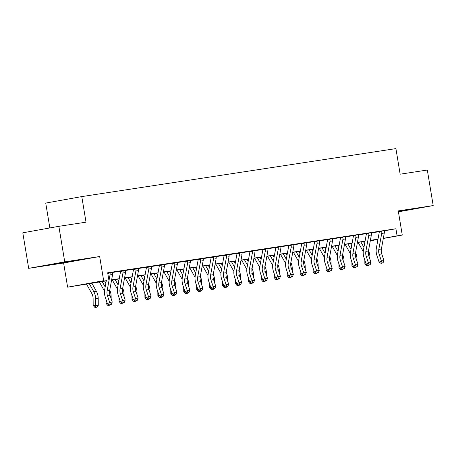 <?xml version="1.0" encoding="UTF-8"?>
<svg xmlns="http://www.w3.org/2000/svg" width="456" height="456" viewBox="0 0 456 456"><rect width="100%" height="100%" fill="white"/><g stroke="black" fill="none" stroke-linecap="round" stroke-linejoin="round"><path stroke-width="0.68" d="M52.822 264.372L71.506 261.168L52.822 264.372M398.379 211.561L412.549 209.07L398.327 211.282M106.276 280.867L67.613 287.172L103.666 280.685L94.227 282.526L106.311 280.679M63.612 263.009L99.664 256.523L64.735 261.858L58.852 226.324L22.8 232.811L28.682 268.345L63.612 263.009L67.613 287.172M49.852 227.943L45.731 203.074L81.784 196.593L395.911 148.605L400.146 174.186L427.318 170.037L433.2 205.57L398.27 210.906L402.266 235.068L383.302 238.482M364.954 241.748L363.683 241.942M64.735 261.858L28.682 268.345M398.419 211.829L433.2 205.57M384.397 230.827L395.916 228.752L107.662 272.791L108.841 279.893M112.695 272.414L120.481 271.229M125.628 270.442L133.42 269.251M138.567 268.464L146.359 267.273M151.506 266.486L159.298 265.295M164.445 264.508L172.231 263.323M177.384 262.536L185.17 261.345M190.317 260.558L198.109 259.367M203.256 258.58L211.048 257.389M216.195 256.603L223.987 255.417M229.134 254.63L236.92 253.439M242.073 252.652L249.859 251.461M255.007 250.675L262.798 249.483M267.946 248.697L275.737 247.511M280.885 246.724L288.676 245.533M293.824 244.747L301.61 243.555M306.757 242.769L314.549 241.577M319.696 240.796L327.488 239.605M332.635 238.819L340.427 237.627M345.574 236.841L353.36 235.649M358.513 234.863L366.299 233.677M371.446 232.891L379.238 231.699M384.419 230.679L379.135 231.466M371.48 232.657L366.197 233.438M358.541 234.635L353.257 235.416M345.608 236.613L340.324 237.394M332.669 238.585L327.385 239.371M319.73 240.563L314.446 241.344M306.791 242.541L301.507 243.322M293.852 244.519L288.574 245.299M280.919 246.491L275.635 247.277M267.98 248.469L262.696 249.25M255.041 250.447L249.757 251.227M242.102 252.424L236.818 253.205M229.168 254.397L223.885 255.178M216.23 256.375L210.946 257.155M203.29 258.352L198.007 259.133M190.351 260.33L185.068 261.111M177.412 262.303L172.129 263.083M164.479 264.28L159.195 265.061M151.54 266.258L146.256 267.039M138.601 268.231L133.317 269.017M125.662 270.208L120.378 270.989M112.723 272.186L107.684 272.922M99.664 256.523L103.666 280.685M395.916 228.752L397.09 235.86L402.266 235.068M58.852 226.324L86.019 222.175L81.784 196.593M370.329 240.677L375.658 239.719L370.352 240.529M365.028 241.338L357.418 242.501M352.095 243.316L344.479 244.479M339.156 245.294L331.54 246.457M326.217 247.272L318.601 248.434M313.278 249.244L305.662 250.407M300.344 251.222L292.729 252.385M287.405 253.2L279.79 254.362M274.466 255.178L266.851 256.34M261.527 257.15L253.912 258.313M248.588 259.128L240.979 260.29M235.655 261.106L228.04 262.268M222.716 263.078L215.101 264.246M209.777 265.056L202.162 266.219M196.838 267.034L189.223 268.196M183.899 269.011L176.29 270.174M170.966 270.984L163.351 272.152M158.027 272.962L150.412 274.124M145.088 274.94L137.473 276.102M132.149 276.917L124.534 278.08M119.215 278.89L111.6 280.052M363.643 241.879L364.977 241.64M377.956 239.446L370.3 240.819M383.331 238.334L397.09 235.86M111.634 279.864L119.25 278.701M124.573 277.886L132.183 276.724M137.507 275.914L145.122 274.751M150.446 273.936L158.061 272.773M163.385 271.958L171 270.796M176.324 269.98L183.939 268.818M189.257 268.008L196.872 266.845M202.196 266.03L209.811 264.868M215.135 264.052L222.75 262.89M228.074 262.075L235.689 260.912M241.013 260.102L248.623 258.94M253.946 258.125L261.562 256.962M266.885 256.147L274.501 254.984M279.824 254.169L287.44 253.006M292.763 252.196L300.379 251.034M305.702 250.219L313.312 249.056M318.636 248.241L326.251 247.078M331.575 246.268L339.19 245.1M344.514 244.291L352.129 243.128M357.453 242.313L365.068 241.15M370.386 240.335L378.001 239.172M384.294 233.033L381.706 233.426A5.044 3.466 81.3 0 0 381.769 231.471L381.592 231.067L384.425 230.633L384.357 231.072A5.044 3.466 81.3 0 1 384.294 233.033L381.393 249.004A7.205 4.948 -98.7 0 0 381.763 253.958L383.946 260.541L381.358 260.94L382.037 262.935L381.142 263.42L383.074 262.776L382.037 262.935M381.706 233.426L378.805 249.398A7.205 4.948 -98.7 0 0 379.175 254.357L381.358 260.94L379.113 262.154L376.93 255.571A10.807 7.421 81.3 0 1 376.371 248.138L379.278 232.167A1.442 0.992 -98.7 0 0 379.306 231.91L379.158 231.505M381.769 231.471L379.306 231.91M379.113 262.154L381.142 263.42M383.074 262.776L383.946 260.541M364.834 260.085L364.868 263.904L366.162 264.092M368.796 265.306L368.448 265.734L366.413 265.745L364.868 263.904M369.919 259.236L369.896 256.905A10.807 7.421 -98.7 0 0 368.516 250.646M364.618 243.612L363.478 241.577M363.928 247.397L360.89 241.971M358.097 242.398L363.25 251.581M367.416 265.894L367.388 264.89M371.355 235.011L368.767 235.404A5.044 3.466 81.3 0 0 368.836 233.444L368.653 233.044L371.486 232.611L371.423 233.05A5.044 3.466 81.3 0 1 371.355 235.011L368.454 250.982A7.205 4.948 -98.7 0 0 368.824 255.936L371.007 262.519L368.419 262.912L369.103 264.913L368.203 265.398L370.135 264.754L369.103 264.913M368.767 235.404L365.866 251.376A7.205 4.948 -98.7 0 0 366.236 256.329L368.419 262.912L366.174 264.132L363.996 257.549A10.807 7.421 81.3 0 1 363.438 250.116L366.339 234.145A1.442 0.992 -98.7 0 0 366.367 233.888L366.219 233.483M368.836 233.444L366.367 233.888M366.174 264.132L368.203 265.398M370.135 264.754L371.007 262.519M358.422 236.983L355.834 237.382A5.044 3.466 81.3 0 0 355.897 235.421L355.714 235.022L358.547 234.589L358.484 235.028A5.044 3.466 81.3 0 1 358.422 236.983L355.515 252.955A7.205 4.948 -98.7 0 0 355.891 257.914L358.068 264.497L355.48 264.89L356.164 266.891L355.264 267.376L357.196 266.731L356.164 266.891M355.834 237.382L352.927 253.354A7.205 4.948 -98.7 0 0 353.303 258.307L355.48 264.89L353.235 266.11L351.057 259.527A10.807 7.421 81.3 0 1 350.499 252.094L353.4 236.117A1.442 0.992 -98.7 0 0 353.428 235.866L353.28 235.461M355.897 235.421L353.428 235.866M353.235 266.11L355.264 267.376M357.196 266.731L358.068 264.497M345.483 238.961L342.895 239.354A5.044 3.466 81.3 0 0 342.958 237.399L342.781 236.995L345.614 236.561L345.545 237A5.044 3.466 81.3 0 1 345.483 238.961L342.576 254.932A7.205 4.948 -98.7 0 0 342.952 259.891L345.129 266.475L342.541 266.868L343.225 268.863L342.331 269.353L344.263 268.709L343.225 268.863M342.895 239.354L339.988 255.331A7.205 4.948 -98.7 0 0 340.364 260.285L342.541 266.868L340.301 268.082L338.118 261.499A10.807 7.421 81.3 0 1 337.56 254.066L340.461 238.095A1.442 0.992 -98.7 0 0 340.489 237.844L340.341 237.433M342.958 237.399L340.489 237.844M340.301 268.082L342.331 269.353M344.263 268.709L345.129 266.475M351.895 262.058L351.929 265.882L353.223 266.07M355.857 267.284L355.515 267.712L353.474 267.723L351.929 265.882M356.98 261.214L356.962 258.883A10.807 7.421 -98.7 0 0 355.577 252.624M351.679 245.59L350.539 243.555M350.989 249.375L347.951 243.949M345.163 244.376L350.311 253.559M354.477 267.866L354.454 266.868M338.956 264.035L338.99 267.86L340.284 268.042M342.918 269.262L342.576 269.684L340.535 269.701L338.99 267.86M344.046 263.192L344.023 260.86A10.807 7.421 -98.7 0 0 342.638 254.602M338.74 247.568L337.6 245.533M338.056 251.347L335.012 245.926M332.224 246.354L337.372 255.537M341.538 269.844L341.515 268.846M326.023 266.013L326.057 269.832L327.345 270.02M329.984 271.24L329.637 271.662L327.602 271.679L326.057 269.832M331.107 265.17L331.084 262.838A10.807 7.421 -98.7 0 0 329.699 256.574M325.806 249.546L324.661 247.505M325.117 253.325L322.073 247.904M319.285 248.326L324.438 257.509M328.605 271.822L328.577 270.818M332.544 240.939L329.956 241.332A5.044 3.466 81.3 0 0 330.019 239.371L329.842 238.972L332.675 238.539L332.606 238.978A5.044 3.466 81.3 0 1 332.544 240.939L329.642 256.91A7.205 4.948 -98.7 0 0 330.013 261.864L332.19 268.447L329.602 268.846L330.286 270.841L329.392 271.326L331.324 270.682L330.286 270.841M329.956 241.332L327.055 257.304A7.205 4.948 -98.7 0 0 327.425 262.263L329.602 268.846L327.362 270.06L325.179 263.477A10.807 7.421 81.3 0 1 324.621 256.044L327.528 240.073A1.442 0.992 -98.7 0 0 327.556 239.816L327.402 239.411M330.019 239.371L327.556 239.816M327.362 270.06L329.392 271.326M331.324 270.682L332.19 268.447M313.084 267.991L313.118 271.81L314.412 271.998M317.045 273.212L316.698 273.64L314.663 273.651L313.118 271.81M318.168 267.142L318.145 264.811A10.807 7.421 -98.7 0 0 316.76 258.552M312.867 251.518L311.722 249.483M312.178 255.303L309.134 249.877M306.346 250.304L311.499 259.487M315.666 273.799L315.637 272.796M319.605 242.911L317.017 243.31A5.044 3.466 81.3 0 0 317.085 241.349L316.903 240.95L319.736 240.517L319.673 240.956A5.044 3.466 81.3 0 1 319.605 242.911L316.703 258.888A7.205 4.948 -98.7 0 0 317.074 263.842L319.257 270.425L316.669 270.818L317.347 272.819L316.453 273.304L318.385 272.659L317.347 272.819M317.017 243.31L314.116 259.282A7.205 4.948 -98.7 0 0 314.486 264.235L316.669 270.818L314.423 272.038L312.246 265.455A10.807 7.421 81.3 0 1 311.682 258.022L314.589 242.05A1.442 0.992 -98.7 0 0 314.617 241.794L314.469 241.389M317.085 241.349L314.617 241.794M314.423 272.038L316.453 273.304M318.385 272.659L319.257 270.425M300.145 269.963L300.179 273.788L301.473 273.976M304.106 275.19L303.764 275.618L301.724 275.629L300.179 273.788M305.229 269.12L305.212 266.788A10.807 7.421 -98.7 0 0 303.827 260.53M299.928 253.496L298.788 251.461M299.239 257.281L296.2 251.855M293.413 252.282L298.56 261.465M302.727 275.772L302.698 274.774M306.666 244.889L304.078 245.288A5.044 3.466 81.3 0 0 304.146 243.327L303.964 242.928L306.797 242.495L306.734 242.934A5.044 3.466 81.3 0 1 306.666 244.889L303.764 260.86A7.205 4.948 -98.7 0 0 304.135 265.82L306.318 272.403L303.73 272.796L304.414 274.797L303.514 275.281L305.446 274.637L304.414 274.797M304.078 245.288L301.177 261.26A7.205 4.948 -98.7 0 0 301.547 266.213L303.73 272.796L301.484 274.016L299.307 267.433A10.807 7.421 81.3 0 1 298.748 260L301.65 244.023A1.442 0.992 -98.7 0 0 301.678 243.772L301.53 243.361M304.146 243.327L301.678 243.772M301.484 274.016L303.514 275.281M305.446 274.637L306.318 272.403M287.206 271.941L287.24 275.766L288.534 275.948M291.167 277.168L290.825 277.59L288.785 277.607L287.24 275.766M292.29 271.098L292.273 268.766A10.807 7.421 -98.7 0 0 290.888 262.508M286.989 255.474L285.849 253.433M286.305 259.253L283.261 253.832M280.474 254.26L285.621 263.443M289.788 277.75L289.765 276.752M293.732 246.867L291.145 247.26A5.044 3.466 81.3 0 0 291.207 245.305L291.025 244.9L293.858 244.467L293.795 244.906A5.044 3.466 81.3 0 1 293.732 246.867L290.825 262.838A7.205 4.948 -98.7 0 0 291.202 267.792L293.379 274.375L290.791 274.774L291.475 276.769L290.575 277.259L292.507 276.615L291.475 276.769M291.145 247.26L288.238 263.237A7.205 4.948 -98.7 0 0 288.614 268.191L290.791 274.774L288.545 275.988L286.368 269.405A10.807 7.421 81.3 0 1 285.809 261.972L288.711 246.001A1.442 0.992 -98.7 0 0 288.739 245.75L288.591 245.339M291.207 245.305L288.739 245.75M288.545 275.988L290.575 277.259M292.507 276.615L293.379 274.375M274.267 273.919L274.307 277.738L275.595 277.926M278.234 279.146L277.886 279.568L275.851 279.579L274.307 277.738M279.357 273.076L279.334 270.744A10.807 7.421 -98.7 0 0 277.949 264.48M274.05 257.446L272.91 255.411M273.366 261.231L270.322 255.81M267.535 256.232L272.688 265.415M276.849 279.727L276.826 278.724M280.793 248.845L278.206 249.238A5.044 3.466 81.3 0 0 278.268 247.277L278.092 246.878L280.924 246.445L280.856 246.884A5.044 3.466 81.3 0 1 280.793 248.845L277.886 264.816A7.205 4.948 -98.7 0 0 278.263 269.77L280.44 276.353L277.852 276.752L278.536 278.747L277.641 279.232L279.574 278.587L278.536 278.747M278.206 249.238L275.304 265.21A7.205 4.948 -98.7 0 0 275.675 270.169L277.852 276.752L275.612 277.966L273.429 271.383A10.807 7.421 81.3 0 1 272.87 263.95L275.777 247.978A1.442 0.992 -98.7 0 0 275.8 247.722L275.652 247.317M278.268 247.277L275.8 247.722M275.612 277.966L277.641 279.232M279.574 278.587L280.44 276.353M261.334 275.897L261.368 279.716L262.662 279.904M265.295 281.118L264.947 281.546L262.912 281.557L261.368 279.716M266.418 275.048L266.395 272.716A10.807 7.421 -98.7 0 0 265.01 266.458M261.117 259.424L259.971 257.389M260.427 263.209L257.383 257.782M254.596 258.21L259.749 267.393M263.916 281.705L263.887 280.702M267.854 250.817L265.267 251.216A5.044 3.466 81.3 0 0 265.329 249.255L265.153 248.856L267.985 248.423L267.917 248.862A5.044 3.466 81.3 0 1 267.854 250.817L264.953 266.794A7.205 4.948 -98.7 0 0 265.324 271.748L267.507 278.331L264.919 278.724L265.597 280.725L264.702 281.209L266.635 280.565L265.597 280.725M265.267 251.216L262.365 267.188A7.205 4.948 -98.7 0 0 262.736 272.141L264.919 278.724L262.673 279.944L260.49 273.361A10.807 7.421 81.3 0 1 259.931 265.928L262.838 249.956A1.442 0.992 -98.7 0 0 262.867 249.7L262.719 249.295M265.329 249.255L262.867 249.7M262.673 279.944L264.702 281.209M266.635 280.565L267.507 278.331M248.395 277.869L248.429 281.694L249.723 281.882M252.356 283.096L252.008 283.524L249.973 283.535L248.429 281.694M253.479 277.026L253.456 274.694A10.807 7.421 -98.7 0 0 252.077 268.436M248.178 261.402L247.038 259.367M247.488 265.187L244.45 259.76M241.657 260.188L246.81 269.371M250.977 283.678L250.948 282.68M254.915 252.795L252.328 253.194A5.044 3.466 81.3 0 0 252.396 251.233L252.214 250.834L255.046 250.401L254.984 250.84A5.044 3.466 81.3 0 1 254.915 252.795L252.014 268.766A7.205 4.948 -98.7 0 0 252.385 273.725L254.568 280.309L251.98 280.702L252.664 282.697L251.763 283.187L253.696 282.543L252.664 282.697M252.328 253.194L249.426 269.165A7.205 4.948 -98.7 0 0 249.797 274.119L251.98 280.702L249.734 281.922L247.557 275.333A10.807 7.421 81.3 0 1 246.998 267.906L249.899 251.929A1.442 0.992 -98.7 0 0 249.928 251.678L249.78 251.267M252.396 251.233L249.928 251.678M249.734 281.922L251.763 283.187M253.696 282.543L254.568 280.309M235.456 279.847L235.49 283.666L236.784 283.854M239.417 285.074L239.075 285.496L237.034 285.513L235.49 283.666M240.54 279.004L240.523 276.672A10.807 7.421 -98.7 0 0 239.138 270.414M235.239 263.38L234.099 261.339M234.549 267.159L231.511 261.738M228.724 262.166L233.871 271.349M238.038 285.655L238.015 284.652M241.982 254.773L239.394 255.166A5.044 3.466 81.3 0 0 239.457 253.211L239.275 252.806L242.107 252.373L242.045 252.812A5.044 3.466 81.3 0 1 241.982 254.773L239.075 270.744A7.205 4.948 -98.7 0 0 239.451 275.698L241.629 282.281L239.041 282.68L239.725 284.675L238.824 285.165L240.757 284.515L239.725 284.675M239.394 255.166L236.487 271.138A7.205 4.948 -98.7 0 0 236.863 276.097L239.041 282.68L236.795 283.894L234.618 277.311A10.807 7.421 81.3 0 1 234.059 269.878L236.96 253.906A1.442 0.992 -98.7 0 0 236.989 253.65L236.841 253.245M239.457 253.211L236.989 253.65M236.795 283.894L238.824 285.165M240.757 284.515L241.629 282.281M222.517 281.825L222.551 285.644L223.845 285.832M226.478 287.046L226.136 287.474L224.095 287.485L222.551 285.644M227.607 280.981L227.584 278.65A10.807 7.421 -98.7 0 0 226.199 272.386M222.3 265.352L221.16 263.317M221.616 269.137L218.572 263.716M215.785 264.138L220.932 273.321M225.099 287.633L225.076 286.63M229.043 256.751L226.455 257.144A5.044 3.466 81.3 0 0 226.518 255.183L226.341 254.784L229.174 254.351L229.106 254.79A5.044 3.466 81.3 0 1 229.043 256.751L226.136 272.722A7.205 4.948 -98.7 0 0 226.512 277.675L228.69 284.259L226.102 284.658L226.786 286.653L225.885 287.137L227.823 286.493L226.786 286.653M226.455 257.144L223.548 273.115A7.205 4.948 -98.7 0 0 223.924 278.069L226.102 284.658L223.856 285.872L221.679 279.289A10.807 7.421 81.3 0 1 221.12 271.856L224.021 255.884A1.442 0.992 -98.7 0 0 224.05 255.628L223.902 255.223M226.518 255.183L224.05 255.628M223.856 285.872L225.885 287.137M227.823 286.493L228.69 284.259M209.583 283.797L209.617 287.622L210.906 287.81M213.545 289.024L213.197 289.452L211.162 289.463L209.617 287.622M214.668 282.954L214.645 280.622A10.807 7.421 -98.7 0 0 213.26 274.364M209.367 267.33L208.221 265.295M208.677 271.115L205.633 265.688M202.846 266.116L207.999 275.299M212.16 289.611L212.137 288.608M216.104 258.723L213.516 259.122A5.044 3.466 81.3 0 0 213.579 257.161L213.402 256.762L216.235 256.329L216.167 256.768A5.044 3.466 81.3 0 1 216.104 258.723L213.203 274.7A7.205 4.948 -98.7 0 0 213.573 279.653L215.751 286.237L213.163 286.63L213.847 288.631L212.952 289.115L214.884 288.471L213.847 288.631M213.516 259.122L210.615 275.093A7.205 4.948 -98.7 0 0 210.985 280.047L213.163 286.63L210.923 287.85L208.74 281.266A10.807 7.421 81.3 0 1 208.181 273.834L211.088 257.862A1.442 0.992 -98.7 0 0 211.117 257.606L210.963 257.201M213.579 257.161L211.117 257.606M210.923 287.85L212.952 289.115M214.884 288.471L215.751 286.237M196.644 285.775L196.678 289.6L197.972 289.782M200.606 291.002L200.258 291.43L198.223 291.441L196.678 289.6M201.729 284.932L201.706 282.6A10.807 7.421 -98.7 0 0 200.321 276.342M196.428 269.308L195.282 267.273M195.738 273.093L192.694 267.666M189.907 268.094L195.06 277.276M199.226 291.583L199.198 290.586M203.165 260.701L200.577 261.094A5.044 3.466 81.3 0 0 200.646 259.139L200.463 258.734L203.296 258.307L203.228 258.74A5.044 3.466 81.3 0 1 203.165 260.701L200.264 276.672A7.205 4.948 -98.7 0 0 200.634 281.631L202.817 288.215L200.23 288.608L200.908 290.603L200.013 291.093L201.945 290.449L200.908 290.603M200.577 261.094L197.676 277.071A7.205 4.948 -98.7 0 0 198.046 282.025L200.23 288.608L197.984 289.822L195.806 283.239A10.807 7.421 81.3 0 1 195.242 275.812L198.149 259.834A1.442 0.992 -98.7 0 0 198.178 259.584L198.029 259.173M200.646 259.139L198.178 259.584M197.984 289.822L200.013 291.093M201.945 290.449L202.817 288.215M183.705 287.753L183.739 291.572L185.033 291.76M187.667 292.98L187.319 293.402L185.284 293.419L183.739 291.572M188.79 286.909L188.773 284.578A10.807 7.421 -98.7 0 0 187.387 278.32M183.489 271.286L182.349 269.245M182.799 275.065L179.761 269.644M176.968 270.066L182.121 279.254M186.287 293.561L186.259 292.558M190.226 262.679L187.638 263.072A5.044 3.466 81.3 0 0 187.707 261.117L187.524 260.712L190.357 260.279L190.294 260.718A5.044 3.466 81.3 0 1 190.226 262.679L187.325 278.65A7.205 4.948 -98.7 0 0 187.695 283.603L189.878 290.187L187.291 290.586L187.975 292.581L187.074 293.071L189.006 292.421L187.975 292.581M187.638 263.072L184.737 279.043A7.205 4.948 -98.7 0 0 185.107 284.002L187.291 290.586L185.045 291.8L182.867 285.217A10.807 7.421 81.3 0 1 182.309 277.784L185.21 261.812A1.442 0.992 -98.7 0 0 185.239 261.556L185.09 261.151M187.707 261.117L185.239 261.556M185.045 291.8L187.074 293.071M189.006 292.421L189.878 290.187M170.766 289.731L170.8 293.55L172.094 293.738M174.728 294.952L174.386 295.38L172.345 295.391L170.8 293.55M175.851 288.882L175.834 286.556A10.807 7.421 -98.7 0 0 174.448 280.292M170.55 273.258L169.41 271.223M169.866 277.043L166.822 271.616M164.035 272.044L169.182 281.227M173.348 295.539L173.326 294.536M177.293 264.657L174.705 265.05A5.044 3.466 81.3 0 0 174.768 263.089L174.585 262.69L177.418 262.257L177.355 262.696A5.044 3.466 81.3 0 1 177.293 264.657L174.386 280.628A7.205 4.948 -98.7 0 0 174.762 285.581L176.939 292.165L174.352 292.558L175.036 294.559L174.135 295.043L176.067 294.399L175.036 294.559M174.705 265.05L171.798 281.021A7.205 4.948 -98.7 0 0 172.174 285.975L174.352 292.558L172.106 293.778L169.928 287.195A10.807 7.421 81.3 0 1 169.37 279.762L172.271 263.79A1.442 0.992 -98.7 0 0 172.3 263.534L172.151 263.129M174.768 263.089L172.3 263.534M172.106 293.778L174.135 295.043M176.067 294.399L176.939 292.165M157.827 291.703L157.861 295.528L159.155 295.716M161.789 296.93L161.447 297.358L159.406 297.369L157.861 295.528M162.917 290.86L162.895 288.528A10.807 7.421 -98.7 0 0 161.51 282.27M157.611 275.236L156.471 273.201M156.927 279.021L153.883 273.594M151.096 274.022L156.243 283.204M160.409 297.517L160.387 296.514M164.354 266.629L161.766 267.028A5.044 3.466 81.3 0 0 161.829 265.067L161.652 264.668L164.485 264.235L164.416 264.674A5.044 3.466 81.3 0 1 164.354 266.629L161.447 282.606A7.205 4.948 -98.7 0 0 161.823 287.559L164 294.143L161.413 294.536L162.097 296.537L161.202 297.021L163.134 296.377L162.097 296.537M161.766 267.028L158.859 282.999A7.205 4.948 -98.7 0 0 159.235 287.953L161.413 294.536L159.172 295.756L156.989 289.172A10.807 7.421 81.3 0 1 156.431 281.74L159.332 265.768A1.442 0.992 -98.7 0 0 159.361 265.512L159.212 265.107M161.829 265.067L159.361 265.512M159.172 295.756L161.202 297.021M163.134 296.377L164 294.143M144.894 293.681L144.928 297.506L146.216 297.688M148.855 298.908L148.508 299.335L146.473 299.347L144.928 297.506M149.978 292.837L149.956 290.506A10.807 7.421 -98.7 0 0 148.57 284.248M144.677 277.214L143.532 275.179M143.988 280.993L140.944 275.572M138.157 276L143.309 285.182M147.476 299.489L147.448 298.492M151.415 268.607L148.827 269A5.044 3.466 81.3 0 0 148.89 267.045L148.713 266.64L151.546 266.207L151.477 266.646A5.044 3.466 81.3 0 1 151.415 268.607L148.513 284.578A7.205 4.948 -98.7 0 0 148.884 289.537L151.061 296.121L148.474 296.514L149.158 298.509L148.263 298.999L150.195 298.355L149.158 298.509M148.827 269L145.926 284.977A7.205 4.948 -98.7 0 0 146.296 289.93L148.474 296.514L146.233 297.728L144.05 291.145A10.807 7.421 81.3 0 1 143.492 283.712L146.399 267.74A1.442 0.992 -98.7 0 0 146.427 267.49L146.273 267.079M148.89 267.045L146.427 267.49M146.233 297.728L148.263 298.999M150.195 298.355L151.061 296.121M131.955 295.659L131.989 299.478L133.283 299.666M135.916 300.886L135.569 301.308L133.534 301.325L131.989 299.478M137.039 294.815L137.017 292.484A10.807 7.421 -98.7 0 0 135.631 286.225M131.738 279.192L130.593 277.151M131.049 282.971L128.005 277.55M125.218 277.972L130.37 287.155M134.537 301.467L134.509 300.464M138.476 270.585L135.888 270.978A5.044 3.466 81.3 0 0 135.956 269.023L135.774 268.618L138.607 268.185L138.544 268.624A5.044 3.466 81.3 0 1 138.476 270.585L135.574 286.556A7.205 4.948 -98.7 0 0 135.945 291.509L138.128 298.093L135.54 298.492L136.219 300.487L135.324 300.977L137.256 300.327L136.219 300.487M135.888 270.978L132.987 286.949A7.205 4.948 -98.7 0 0 133.357 291.908L135.54 298.492L133.294 299.706L131.117 293.123A10.807 7.421 81.3 0 1 130.553 285.69L133.46 269.718A1.442 0.992 -98.7 0 0 133.488 269.462L133.34 269.057M135.956 269.023L133.488 269.462M133.294 299.706L135.324 300.977M137.256 300.327L138.128 298.093M119.016 297.637L119.05 301.456L120.344 301.644M122.977 302.858L122.635 303.286L120.595 303.297L119.05 301.456M124.1 296.788L124.083 294.456A10.807 7.421 -98.7 0 0 122.698 288.198M118.799 281.164L117.659 279.129M118.11 284.949L115.072 279.522M112.284 279.95L117.431 289.132M121.598 303.445L121.575 302.442M125.537 272.563L122.955 272.956A5.044 3.466 81.3 0 0 123.017 270.995L122.835 270.596L125.668 270.163L125.605 270.602A5.044 3.466 81.3 0 1 125.537 272.563L122.635 288.534A7.205 4.948 -98.7 0 0 123.006 293.487L125.189 300.071L122.601 300.464L123.285 302.465L122.385 302.949L124.317 302.305L123.285 302.465M122.955 272.956L120.048 288.927A7.205 4.948 -98.7 0 0 120.424 293.881L122.601 300.464L120.355 301.684L118.178 295.1A10.807 7.421 81.3 0 1 117.619 287.668L120.521 271.696A1.442 0.992 -98.7 0 0 120.549 271.44L120.401 271.035M123.017 270.995L120.549 271.44M120.355 301.684L122.385 302.949M124.317 302.305L125.189 300.071M106.077 299.609L106.111 303.434L107.405 303.622M110.038 304.836L109.696 305.263L107.656 305.275L106.111 303.434M111.167 298.765L111.144 296.434A10.807 7.421 -98.7 0 0 109.759 290.176M105.86 283.142L104.72 281.107M105.176 286.927L102.133 281.5M99.345 281.928L104.492 291.11M108.659 305.417L108.636 304.42M112.603 274.535L110.016 274.934A5.044 3.466 81.3 0 0 110.078 272.973L109.896 272.574L112.735 272.141L112.666 272.58A5.044 3.466 81.3 0 1 112.603 274.535L109.696 290.506A7.205 4.948 -98.7 0 0 110.073 295.465L112.25 302.049L109.662 302.442L110.346 304.443L109.446 304.927L111.378 304.283L110.346 304.443M110.016 274.934L107.109 290.905A7.205 4.948 -98.7 0 0 107.485 295.858L109.662 302.442L107.416 303.662L105.239 297.078A10.807 7.421 81.3 0 1 104.68 289.645L106.373 280.337M110.078 272.973L107.764 273.389M107.416 303.662L109.446 304.927M111.378 304.283L112.25 302.049M86.418 283.928L91.873 293.647A7.205 4.948 81.3 0 1 93.109 298.446L93.178 305.412L95.68 305.771L95.617 298.805A10.807 7.421 -98.7 0 0 93.754 291.612L89.194 283.478M95.72 307.395L95.68 305.771L98.268 305.377L96.757 307.236L95.72 307.395L94.723 307.253L93.178 305.412M98.268 305.377L98.205 298.412A10.807 7.421 -98.7 0 0 96.341 291.213L91.781 283.085M381.393 249.004L378.805 249.398M381.763 253.958L379.175 254.357M369.183 257.019L369.896 256.905M368.454 250.982L365.866 251.376M368.824 255.936L366.236 256.329M355.515 252.955L352.927 253.354M355.891 257.914L353.303 258.307M342.576 254.932L339.988 255.331M342.952 259.891L340.364 260.285M356.244 258.991L356.962 258.883M343.311 260.969L344.023 260.86M330.372 262.947L331.084 262.838M329.642 256.91L327.055 257.304M330.013 261.864L327.425 262.263M317.433 264.925L318.145 264.811M316.703 258.888L314.116 259.282M317.074 263.842L314.486 264.235M304.494 266.897L305.212 266.788M303.764 260.86L301.177 261.26M304.135 265.82L301.547 266.213M291.555 268.875L292.273 268.766M290.825 262.838L288.238 263.237M291.202 267.792L288.614 268.191M278.622 270.853L279.334 270.744M277.886 264.816L275.304 265.21M278.263 269.77L275.675 270.169M265.683 272.83L266.395 272.716M264.953 266.794L262.365 267.188M265.324 271.748L262.736 272.141M252.744 274.803L253.456 274.694M252.014 268.766L249.426 269.165M252.385 273.725L249.797 274.119M239.805 276.781L240.523 276.672M239.075 270.744L236.487 271.138M239.451 275.698L236.863 276.097M226.871 278.758L227.584 278.65M226.136 272.722L223.548 273.115M226.512 277.675L223.924 278.069M213.932 280.731L214.645 280.622M213.203 274.7L210.615 275.093M213.573 279.653L210.985 280.047M200.993 282.709L201.706 282.6M200.264 276.672L197.676 277.071M200.634 281.631L198.046 282.025M188.054 284.686L188.773 284.578M187.325 278.65L184.737 279.043M187.695 283.603L185.107 284.002M175.115 286.664L175.834 286.556M174.386 280.628L171.798 281.021M174.762 285.581L172.174 285.975M162.182 288.637L162.895 288.528M161.447 282.606L158.859 282.999M161.823 287.559L159.235 287.953M149.243 290.614L149.956 290.506M148.513 284.578L145.926 284.977M148.884 289.537L146.296 289.93M136.304 292.592L137.017 292.484M135.574 286.556L132.987 286.949M135.945 291.509L133.357 291.908M123.365 294.57L124.083 294.456M122.635 288.534L120.048 288.927M123.006 293.487L120.424 293.881M110.426 296.542L111.144 296.434M109.696 290.506L107.109 290.905M110.073 295.465L107.485 295.858M95.617 298.805L98.205 298.412M93.754 291.612L96.341 291.213"/></g></svg>

